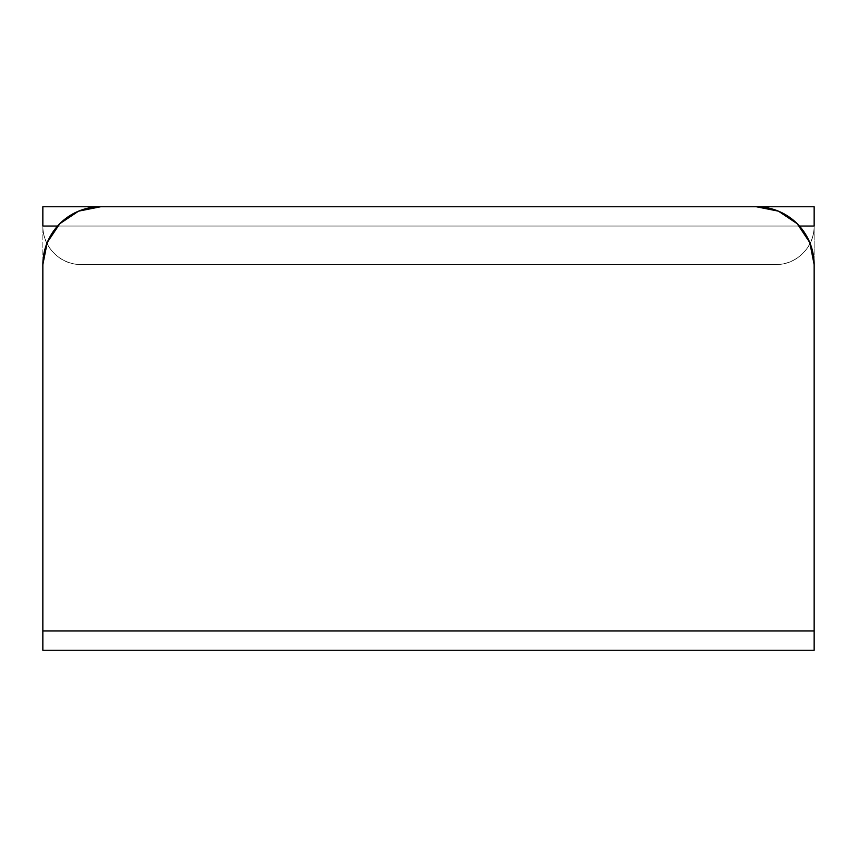 <?xml version="1.0" encoding="UTF-8"?>
<svg xmlns="http://www.w3.org/2000/svg" width="857" height="857" viewBox="0 0 857 857"><rect width="100%" height="100%" fill="white"/><g stroke="black" fill="none" stroke-linecap="round" stroke-linejoin="round"><path stroke-width="0.64" stroke-dasharray="4.29 3.21" d="M775.585 264.599L81.415 264.599L775.585 264.599C786.233 264.599 795.328 260.839 802.859 253.308C810.39 245.777 814.15 236.682 814.15 226.034L42.85 226.034C42.85 236.682 46.61 245.777 54.141 253.308C61.672 260.839 70.767 264.599 81.415 264.599L775.585 264.599L81.415 264.599C70.767 264.599 61.672 260.839 54.141 253.308C46.61 245.777 42.85 236.682 42.85 226.034L814.15 226.034L42.85 226.034L814.15 226.034L814.15 630.966L42.85 630.966L42.85 226.034L42.85 630.966L42.85 264.599L47.253 242.467L59.797 223.698L78.565 211.154L100.698 206.751L756.303 206.751L100.698 206.751A57.848 57.848 0 0 0 42.85 264.599L42.85 630.966L814.15 630.966L42.85 630.966L814.15 630.966L42.85 630.966L42.85 650.249L814.15 650.249L42.85 650.249L42.85 226.034L814.15 226.034C814.15 236.682 810.39 245.777 802.859 253.308C795.328 260.839 786.233 264.599 775.585 264.599A38.565 38.565 0 0 0 814.15 226.034L814.15 630.966L814.15 226.034L42.85 226.034L42.85 630.966L814.15 630.966L814.15 650.249L814.15 226.034A38.565 38.565 0 0 1 775.585 264.599M778.435 211.154L797.203 223.698L809.747 242.467L814.15 264.599L814.15 630.966L814.15 264.599A57.848 57.848 0 0 0 756.303 206.751M799.42 226.034L57.58 226.034L799.42 226.034M814.15 206.751L42.85 206.751L42.85 226.034L42.85 206.751L814.15 206.751L814.15 226.034L814.15 206.751M42.85 226.034A38.565 38.565 0 0 0 81.415 264.599A38.565 38.565 0 0 1 42.85 226.034"/><path stroke-width="1.29" d="M756.303 206.751A57.848 57.848 0 0 1 814.15 264.599L814.15 650.249L814.15 630.966L42.85 630.966L42.85 650.249L814.15 650.249L42.85 650.249L42.85 630.966L814.15 630.966L814.15 264.599L809.747 242.467L797.203 223.698L778.435 211.154L756.303 206.751L100.698 206.751L78.565 211.154L59.797 223.698L47.253 242.467L42.85 264.599L42.85 630.966L42.85 264.599A57.848 57.848 0 0 1 100.698 206.751L756.303 206.751L778.435 211.154M814.15 226.034L799.42 226.034L814.15 226.034L814.15 206.751L42.85 206.751L814.15 206.751L814.15 226.034M57.58 226.034L42.85 226.034L42.85 206.751L42.85 226.034L57.58 226.034"/></g></svg>
